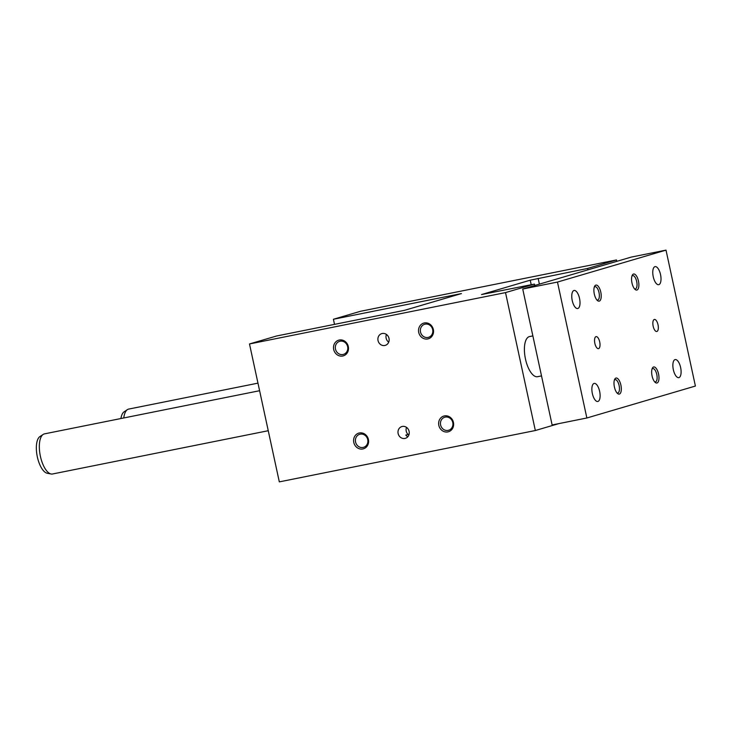 <?xml version="1.0" encoding="UTF-8"?>
<svg xmlns="http://www.w3.org/2000/svg" width="732" height="732" viewBox="0 0 732 732"><rect width="100%" height="100%" fill="white"/><g stroke="black" fill="none" stroke-linecap="round" stroke-linejoin="round"><path stroke-width="1.1" d="M587.522 268.461L616.481 259.942L360.464 311.292L333.408 319.262L461.416 293.578L404.558 310.313L276.55 335.997L249.493 343.958L505.519 292.599L534.47 284.08L481.528 294.566L530.233 280.182L587.522 268.461L587.833 269.87M616.481 259.942L616.783 261.351M249.493 343.958L279.313 481.876L535.339 430.526L558.8 423.618M534.47 284.08L534.772 285.489M532.869 335.906L529.547 336.564A20.459 8.418 78.7 0 0 525.32 358.287A20.459 8.418 78.7 0 0 537.599 376.696A20.459 8.418 78.7 0 0 537.892 376.623M505.519 292.599L535.339 430.526M333.691 349.484A8.189 7.457 -106.4 0 0 346.163 354.206A8.189 7.457 -106.4 0 0 343.162 340.362A8.189 7.457 -106.4 0 0 333.691 349.484M418.722 332.429A8.189 7.457 -106.4 0 0 431.194 337.15A8.189 7.457 -106.4 0 0 428.202 323.306A8.189 7.457 -106.4 0 0 418.722 332.429M353.785 442.439A8.189 7.457 73.6 0 1 363.264 433.307A8.189 7.457 73.6 0 1 366.256 447.161A8.189 7.457 73.6 0 1 353.785 442.439M438.825 425.374A8.189 7.457 73.6 0 1 448.295 416.252A8.189 7.457 73.6 0 1 451.287 430.105A8.189 7.457 73.6 0 1 438.825 425.374M378.032 340.59A6.14 5.591 -106.4 0 0 385.252 345.376A6.14 5.591 -106.4 0 0 388.884 337.91A6.14 5.591 -106.4 0 0 381.793 333.6A6.14 5.591 -106.4 0 0 378.032 340.59M398.135 433.536A6.14 5.591 73.6 0 1 401.886 426.555A6.14 5.591 73.6 0 1 408.987 430.864A6.14 5.591 73.6 0 1 405.354 438.331A6.14 5.591 73.6 0 1 398.135 433.536M333.408 319.262L334.515 324.368M342.988 354.498A6.798 6.195 73.6 0 1 335.476 349.082A6.798 6.195 73.6 0 1 339.63 341.332A6.798 6.195 73.6 0 1 347.499 346.108A6.798 6.195 73.6 0 1 343.473 354.38A6.798 6.195 73.6 0 1 342.988 354.498M420.507 332.017A6.798 6.195 73.6 0 1 424.67 324.276A6.798 6.195 73.6 0 1 432.53 329.052A6.798 6.195 73.6 0 1 428.504 337.324A6.798 6.195 73.6 0 1 428.028 337.443A6.798 6.195 73.6 0 1 420.507 332.017M360.208 434.168A6.798 6.195 -106.4 0 0 359.732 434.286A6.798 6.195 -106.4 0 0 355.569 442.027A6.798 6.195 -106.4 0 0 363.566 447.334A6.798 6.195 -106.4 0 0 367.665 439.319A6.798 6.195 -106.4 0 0 360.208 434.168M445.248 417.103A6.798 6.195 -106.4 0 0 444.763 417.231A6.798 6.195 -106.4 0 0 440.609 424.972A6.798 6.195 -106.4 0 0 448.606 430.27A6.798 6.195 -106.4 0 0 452.696 422.263A6.798 6.195 -106.4 0 0 445.248 417.103M388.71 342.164A6.14 5.591 73.6 0 1 386.139 338.211A6.14 5.591 73.6 0 1 386.432 334.442M406.535 427.387A6.14 5.591 -106.4 0 0 406.233 431.157A6.14 5.591 -106.4 0 0 408.017 434.451L405.793 435.101L407.678 436.885M409.087 434.232L408.017 434.451M557.473 282.067L522.73 289.03L552.12 424.963L586.863 417.99L695.4 386.048L666.01 250.124L557.473 282.067L586.863 417.99M631.981 282.991A8.189 3.367 -101.3 0 1 632.292 275.177A8.189 3.367 -101.3 0 1 638.524 281.372A8.189 3.367 -101.3 0 1 635.166 289.497A8.189 3.367 -101.3 0 1 631.981 282.991M600.798 292.169A8.189 3.367 78.7 0 0 594.631 286.258A8.189 3.367 78.7 0 0 594.256 293.788A8.189 3.367 78.7 0 0 597.504 300.587A8.189 3.367 78.7 0 0 600.798 292.169M652.075 375.937A8.189 3.367 78.7 0 0 655.268 382.452A8.189 3.367 78.7 0 0 658.617 374.327A8.189 3.367 78.7 0 0 652.395 368.123A8.189 3.367 78.7 0 0 652.075 375.937M620.892 385.114A8.189 3.367 -101.3 0 1 617.598 393.532A8.189 3.367 -101.3 0 1 614.358 386.734A8.189 3.367 -101.3 0 1 614.724 379.213A8.189 3.367 -101.3 0 1 620.892 385.114M653.164 326.188A6.14 2.525 78.7 0 0 656.805 331.495A6.14 2.525 78.7 0 0 658.068 324.981A6.14 2.525 78.7 0 0 654.39 319.454A6.14 2.525 78.7 0 0 653.164 326.188M599.709 341.917A6.14 2.525 -101.3 0 1 598.483 348.652A6.14 2.525 -101.3 0 1 594.805 343.134A6.14 2.525 -101.3 0 1 596.068 336.619A6.14 2.525 -101.3 0 1 599.709 341.917M579.534 298.427A9.205 3.788 -101.3 0 1 577.704 308.529A9.205 3.788 -101.3 0 1 572.177 300.248A9.205 3.788 -101.3 0 1 574.08 290.467A9.205 3.788 -101.3 0 1 579.534 298.427M653.246 276.733A9.205 3.788 78.7 0 0 658.699 284.693A9.205 3.788 78.7 0 0 660.603 274.921A9.205 3.788 78.7 0 0 655.076 266.631A9.205 3.788 78.7 0 0 653.246 276.733M599.636 391.373A9.205 3.788 78.7 0 0 594.174 383.422A9.205 3.788 78.7 0 0 592.279 393.194A9.205 3.788 78.7 0 0 597.797 401.475A9.205 3.788 78.7 0 0 599.636 391.373M673.339 369.687A9.205 3.788 -101.3 0 1 675.169 359.586A9.205 3.788 -101.3 0 1 680.696 367.867A9.205 3.788 -101.3 0 1 678.793 377.639A9.205 3.788 -101.3 0 1 673.339 369.687M634.525 288.856A6.798 2.8 78.7 0 0 635.321 288.957A6.798 2.8 78.7 0 0 636.73 281.738A6.798 2.8 78.7 0 0 632.649 275.616A6.798 2.8 78.7 0 0 632.549 275.644A6.798 2.8 78.7 0 0 631.954 276.019M594.293 287.1A6.798 2.8 -101.3 0 1 594.887 286.724A6.798 2.8 -101.3 0 1 594.988 286.706A6.798 2.8 -101.3 0 1 599.014 292.58A6.798 2.8 -101.3 0 1 597.66 300.038A6.798 2.8 -101.3 0 1 596.864 299.937M652.047 368.965A6.798 2.8 -101.3 0 1 652.642 368.589A6.798 2.8 -101.3 0 1 652.743 368.571A6.798 2.8 -101.3 0 1 656.796 374.564A6.798 2.8 -101.3 0 1 655.515 381.875A6.798 2.8 -101.3 0 1 655.414 381.903A6.798 2.8 -101.3 0 1 654.628 381.802M616.957 392.883A6.798 2.8 78.7 0 0 617.753 392.983A6.798 2.8 78.7 0 0 617.854 392.965A6.798 2.8 78.7 0 0 619.107 385.526A6.798 2.8 78.7 0 0 615.081 379.652A6.798 2.8 78.7 0 0 614.981 379.679A6.798 2.8 78.7 0 0 614.386 380.054M666.01 250.124L631.268 257.088L522.73 289.03M123.781 417.963A20.459 8.418 -101.3 0 1 127.423 409.618A20.459 8.418 -101.3 0 1 128.42 409.151A20.459 8.418 -101.3 0 1 128.722 409.078L257.966 383.147M120.908 418.539A18.977 7.805 -101.3 0 1 124.147 411.777L127.423 409.618M268.251 430.718L52.53 473.988A20.459 8.418 -101.3 0 1 51.121 473.988L47.278 473.265A18.977 7.805 -101.3 0 1 37.195 456.201A18.977 7.805 -101.3 0 1 39.912 436.565L43.179 434.415A20.459 8.418 -101.3 0 1 44.185 433.939A20.459 8.418 -101.3 0 1 44.478 433.866L259.604 390.714M51.121 473.988A20.459 8.418 -101.3 0 1 40.251 455.588A20.459 8.418 -101.3 0 1 43.179 434.415M538.148 278.37L539.393 284.126M530.233 280.182L531.212 284.73M541.515 375.909L537.599 376.696"/></g></svg>
